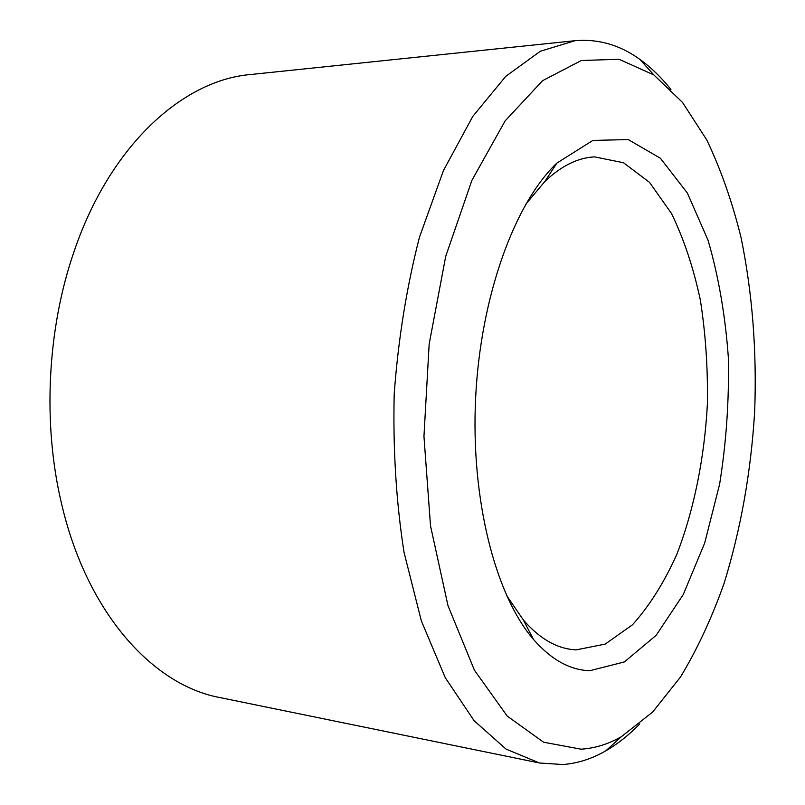 <?xml version="1.0" encoding="UTF-8"?>
<svg xmlns="http://www.w3.org/2000/svg" width="805" height="805" viewBox="0 0 805 805"><rect width="100%" height="100%" fill="white"/><g stroke="black" fill="none" stroke-linecap="round" stroke-linejoin="round"><path stroke-width="1.21" d="M525.625 204.41L544.814 181.528C561.256 165.931 577.839 157.71 594.563 156.874L623.483 162.741L649.494 182.333L671.43 213.385C683.827 238.864 693.477 267.793 700.37 300.154C705.623 333.743 707.957 368.418 707.384 404.17C704.486 457.743 694.071 509.676 676.844 554.303C664.185 582.478 649.404 605.964 632.509 624.761L605.169 644.111L575.988 649.897L570.393 649.313C553.83 646.838 538.132 637.037 523.3 619.9L506.436 595.257M589.854 670.696C570.131 670.173 551.345 659.758 533.504 639.442C495.568 595.68 470.623 499.734 475.634 397.851C480.625 295.968 514.838 202.92 556.889 163.083L592.872 140.422L628.262 139.577L660.382 158.243L687.379 193.059L708.088 240.323C718.613 276.699 725.375 315.882 728.364 357.853C729.189 400.457 726.271 442.579 719.61 484.248L704.697 543.003L683.284 594.523L656.135 635.356L624.408 661.911L589.854 670.696M639.804 723.876C629.077 734.915 617.777 743.88 605.913 750.763C592.067 758.783 577.728 763.371 562.916 764.539L539.481 762.989L219.705 697.522C153.302 685.286 87.031 613.44 61.613 503.91C42.484 424.205 47.143 329.205 73.99 251.754C110.013 145.242 182.997 80.238 250.275 74.553L574.931 40.713C598.246 38.71 619.89 44.939 639.854 59.389C650.983 67.399 661.348 77.431 670.937 89.466M539.481 762.989L506.083 749.113L474.105 720.727L445.266 677.689L421.337 620.866L404.03 552.3C396.161 501.716 392.89 448.908 394.209 393.856C398.284 338.935 406.716 286.691 419.496 237.133L443.434 170.59L472.817 116.373L505.731 76.374L540.326 51.258L574.931 40.713M580.999 749.183L543.576 742.21L507.21 716.088L474.437 670.213L448.003 605.722L430.534 525.957L423.953 436.38L429.166 344.037L445.698 256.443L471.881 180.37L505.158 120.851L542.6 80.671L581.371 60.496L619.065 59.278L653.831 74.915L682.509 102.406L706.83 140.05C720.797 169.352 732.188 201.783 741.003 237.354C752.373 292.829 756.921 350.9 754.667 411.546C750.974 472.122 740.761 529.459 724.017 583.555C711.761 618.089 697.251 649.253 680.477 677.055L652.583 712.133L621.359 736.686C608.318 744.152 594.875 748.318 580.999 749.183M523.3 619.9L533.504 639.442M544.814 181.528L556.889 163.083M653.831 74.915L639.854 59.389M621.359 736.686L605.913 750.763"/></g></svg>
